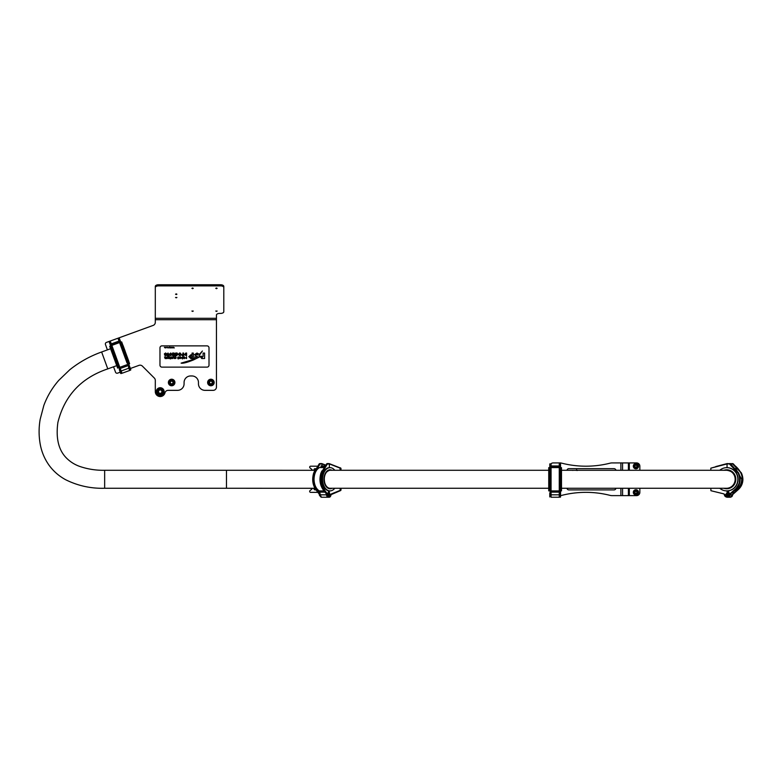 <?xml version="1.0" encoding="UTF-8"?>
<svg xmlns="http://www.w3.org/2000/svg" width="782" height="782" viewBox="0 0 782 782"><rect width="100%" height="100%" fill="white"/><g stroke="black" fill="none" stroke-linecap="round" stroke-linejoin="round"><path stroke-width="1.17" d="M732.822 494.068L731.991 495.622M710.838 470.285L710.838 468.164L727.055 463.922L727.055 467.665L727.055 463.912L729.401 463.912L738.11 473.09C739.459 475.906 739.88 478.789 739.371 481.722C739.694 483.716 735.696 489.249 735.148 489.258L729.997 493.813L727.055 490.881L727.055 491.702L729.958 494.312L727.152 497.254L723.995 493.911L710.926 490.715L710.838 488.261M729.606 495.622L730.056 494.077M727.152 491.37L727.338 491.37A2.942 2.815 -90 0 1 728.804 491.8M724.367 494.644L724.367 494.644C724.484 496.052 725.413 496.922 727.152 497.254L727.055 496.932C730.28 495.192 730.28 493.442 727.055 491.702L727.055 493.002A1.31 1.251 90 0 1 728.306 494.312A1.31 1.251 90 0 1 727.055 495.622L728.306 494.312L727.055 493.002L725.804 494.312L727.055 495.622L727.055 496.932L724.015 494.224M738.267 489.258L738.364 489.512C741.346 486.736 742.851 483.325 742.9 479.278L741.375 472.934L733.272 463.834L729.958 463.579M727.299 463.579L730.32 463.834L738.472 472.934L740.007 479.278C740.036 483.139 738.511 486.551 735.451 489.512L735.148 489.258M727.133 463.579L710.838 468.164M730.378 497.244L732.929 494.312M729.919 497.254A2.942 2.815 90 0 1 729.626 497.244L729.919 497.254A2.942 2.815 90 0 0 732.441 495.622L732.333 495.622M735.647 468.438L741.737 479.278C741.463 484.801 738.892 488.672 734.034 490.901M732.832 464.107L733.272 463.834L732.265 463.579L741.248 472.934L742.773 479.278C742.812 483.129 741.287 486.541 738.218 489.512L737.925 489.258C742.548 484.596 743.535 479.21 740.877 473.09C739.273 469.679 736.595 466.688 732.832 464.107L732.265 463.579L729.831 463.912M729.997 493.813L735.598 489.512C738.56 486.756 740.075 483.344 740.124 479.278L738.609 472.934L730.496 463.834L729.489 463.579L730.496 463.834M727.055 495.622L725.95 494.312L727.055 493.002L727.055 495.622M733.223 491.624L733.076 494.204L738.364 489.512L732.9 494.204M727.338 463.579L730.515 463.834L738.619 472.944C741.326 479.2 740.329 484.723 735.608 489.503L730.32 494.195M730.124 494.204L730.192 494.82A2.923 2.796 90 0 1 727.866 497.205M727.641 497.244L729.831 497.244A2.923 2.796 -90 0 0 732.587 494.82L732.763 493.794M330.19 494.312L329.359 493.002L328.508 494.312L329.359 495.622L330.19 494.312M326.964 494.204L326.984 495.827M328.372 491.595L329.359 491.702L329.359 490.881L327.365 493.813L323.875 489.258C320.737 484.557 320.063 479.171 321.871 473.09L327.316 464.107L329.359 463.912L327.052 463.579L328.606 463.579M320.405 495.622L319.701 494.204M329.359 467.665L329.359 463.922L329.359 467.665M329.183 463.599L339.994 467.841L340.17 470.285M340.17 488.261L340.17 490.382L331.402 493.911L329.359 496.932L329.359 495.622A1.31 0.841 -90 0 1 329.359 493.002L329.359 491.702C327.169 493.442 327.169 495.182 329.359 496.932L327.218 494.312M330.718 495.817L329.134 497.254C330.112 497.225 330.757 496.355 331.079 494.635L340.248 490.715A0.978 0.753 90 0 0 341.001 489.737L341.001 488.261M339.916 490.715L331.324 494.175M329.242 463.638L340.17 468.164L329.359 463.922M319.457 494.312L321.588 497.235M319.427 494.204L319.642 495.602M326.798 495.622L328.606 497.254A2.942 1.887 90 0 1 326.915 495.622L326.896 495.622M320.64 495.622L320.151 495.622A2.942 1.887 -90 0 0 321.842 497.254L322.057 497.235A2.942 1.887 -90 0 1 321.842 497.254M321.158 497.244L319.486 495.377L319.144 493.813L320.102 493.794L319.242 490.901C315.957 488.672 314.217 484.801 314.022 479.278C314.227 473.657 316.006 469.757 319.379 467.577L321.666 467.372L321.031 465.964L324.569 465.964M322.976 489.454C319.838 484.693 319.164 479.2 320.962 472.983L327.052 463.579L321.089 472.934L320.073 479.278L322.986 489.258M323.875 489.258L320.405 479.278L321.441 472.934L326.954 463.834L327.766 463.912L327.159 463.912M322.096 465.964L321.842 463.579L319.232 463.834L313.826 472.934L312.81 479.278L315.723 489.258M316.612 489.258L316.221 489.512C314.208 486.756 313.181 483.344 313.142 479.278L314.178 472.934L320.053 464.107C317.727 466.385 315.908 469.386 314.608 473.09C312.81 479.21 313.474 484.596 316.612 489.258L320.102 493.813M329.808 494.312L329.359 495.622L329.359 493.002L329.808 494.312M324.051 471.263L321.92 479.278L324.051 487.284M320.454 479.278L324.589 490.197M321.47 486.609L321.021 473.09L321.871 473.09M321.079 472.934L321.832 470.969M320.053 464.107L319.095 464.107L319.789 463.579L321.343 463.579M314.608 473.09L313.758 473.09L314.208 486.619M320.102 493.794L320.239 494.82A2.923 1.877 90 0 0 322.096 497.244L328.352 497.244A2.923 1.877 -90 0 1 326.505 494.82L326.417 494.029M327.091 494.204L323.103 489.512L326.632 494.204L327.365 493.813M327.316 464.107L327.521 463.579M323.601 467.372L321.666 467.372M323.992 466.786L321.666 466.786M324.325 466.297L321.031 466.297M123.097 345.576L125.228 351.45M122.569 344.373L128.795 361.245M334.784 488.261A11.603 7.458 -90 0 1 330.072 490.881A11.603 7.458 -90 0 1 323.904 485.808A11.603 7.458 -90 0 1 323.474 473.843A11.603 7.458 -90 0 1 330.072 467.665A11.603 7.458 -90 0 1 334.784 470.285M329.76 490.871A11.603 7.458 -90 0 1 329.447 490.881A11.603 7.458 -90 0 1 323.279 485.808A11.603 7.458 -90 0 1 322.849 473.843A11.603 7.458 -90 0 1 329.447 467.665A11.603 7.458 -90 0 1 329.76 467.675M726.869 490.881A11.603 11.104 -90 0 0 726.996 490.881A11.603 11.104 -90 0 0 737.485 483.051A11.603 11.104 -90 0 0 726.996 467.665A11.603 11.104 -90 0 0 726.869 467.665M719.733 488.261A11.603 11.104 -90 0 0 726.752 490.881A11.603 11.104 -90 0 0 737.25 483.051A11.603 11.104 -90 0 0 726.752 467.665A11.603 11.104 -90 0 0 719.733 470.285M176.233 294.56L176.918 294.218L176.233 293.866L175.549 294.218L176.233 294.56M176.233 297.825L176.918 297.483L175.549 297.483L176.233 297.825M129.695 367.706L130.614 370.15L130.359 368.498L138.971 365.37A3.265 3.265 0 0 1 142.402 366.132L154.347 378.077A3.265 3.265 0 0 1 155.305 380.394L155.305 391.655A4.907 4.907 0 0 0 164.973 392.828A3.265 3.265 0 0 1 168.15 390.345L177.543 390.345A6.539 6.539 0 0 0 184.083 383.806L184.083 382.496A6.539 6.539 0 0 1 190.622 375.956L191.922 375.956A6.539 6.539 0 0 1 198.462 382.496L198.462 383.806A6.539 6.539 0 0 0 205.001 390.345L213.173 390.345A3.265 3.265 0 0 0 216.448 387.07L216.448 319.721L155.305 319.721L155.305 322.34A3.265 3.265 0 0 1 153.155 325.41L106.43 342.418A1.632 1.632 0 0 0 105.453 344.51L107.408 349.886M216.448 288.675L217.132 288.333L216.448 287.981L215.764 288.333L216.448 288.675M192.577 288.675L193.262 288.333L192.577 287.981L191.893 288.333L192.577 288.675M192.577 311.392L193.262 311.05L191.893 311.05L192.577 311.392M216.448 311.392L217.132 311.05L215.764 311.05L216.448 311.392M216.448 319.721L216.448 315.038A3.265 1.632 -0 0 1 219.713 313.406L220.534 313.406A3.265 1.632 180 0 0 223.799 311.764L223.799 287.512A3.265 1.632 180 0 0 220.534 285.88L158.58 285.88A3.265 1.632 180 0 0 155.305 287.512L155.305 319.721M155.305 287.512L155.305 286.378A3.265 1.632 -0 0 1 158.58 284.746L158.58 285.88M220.534 285.88L220.534 284.746L158.58 284.746M220.534 284.746A3.265 1.632 -0 0 1 223.799 286.378L223.799 287.512M113.556 366.787L115.511 372.164A1.632 1.632 0 0 0 117.613 373.141L120.223 372.193L121.083 373.61L120.213 371.157M110.614 345.791A1.075 1.075 0 0 0 110.458 345.996L109.695 346.27L117.632 368.087L118.405 367.804L110.458 345.996M129.46 366.044L119.49 338.704L118.6 338.684M129.255 367.393L129.128 368.948M121.269 371.812L120.35 370.629M119.783 370.961L119.323 369.73L119.783 370.961M120.858 342.389L128.678 363.894M110.057 341.793L109.568 341.969L119.079 368.087M118.541 367.579L109.372 342.399L118.111 366.191M129.607 367.384L130.809 369.73L129.02 364.813M120.076 370.854L120.672 373.415L119.323 369.73M128.688 367.716L129.714 366.807M119.626 370.482L121.005 370.512M121.454 371.743L121.894 372.975M119.206 365.79L110.164 341.754L120.809 370.052L111.298 343.885L119.001 341.079L118.502 338.723L127.417 363.073L118.307 339.134L119.49 338.704M119.001 341.079L127.026 362.946M128.111 362.555L119.089 338.508M110.712 346.074L109.372 342.389L110.585 341.949L111.308 343.875M120.829 370.033L122.002 373.268L129.685 370.473L128.502 367.237M119.47 342.399L111.787 345.204M119.275 341.851L111.582 344.647M119.118 341.382L111.406 344.188M122.129 343.161L121.679 341.91L120.907 342.193L128.844 364.001L129.617 363.728L122.129 343.161M165.452 354.696L164.386 353.826L165.452 354.696M170.945 357.374L171.629 357.921L170.945 357.374L171.747 356.856L172.519 357.423L171.454 357.237L172.519 358.097L171.747 358.586L171.004 358.088L171.629 357.921M203.105 353.19L203.105 356.406L203.105 353.073L204.591 353.073L204.591 358.518L201.824 358.576L200.339 356.827L200.339 356.289L201.746 356.289L202.264 357.394L203.105 356.406M161.933 345.879L207.044 345.879A1.965 1.965 0 0 1 209.009 347.843L209.009 365.165A1.965 1.965 0 0 1 207.044 367.129L161.933 367.129A1.965 1.965 0 0 1 159.968 365.165L159.968 347.843A1.965 1.965 0 0 1 161.933 345.879M173.829 356.142L173.174 356.836L174.034 356.162L174.366 358.567L173.506 357.276L172.744 358.567L173.174 356.836M196.605 356.445L194.435 354.686L196.986 353.024L199.449 354.314L202.401 351.001L199.097 355.663L199.488 356.993L193.467 359.935C187.054 362.506 182.929 363.571 181.101 363.122L191.512 360.062L195.031 358.107L194.62 356.856L196.174 357.296L197.191 356.465L196.605 356.445M197.993 354.95L196.986 354.119L195.93 354.686L197.993 354.95M197.993 356.915L197.201 357.482L197.993 356.915M193.31 353.073L193.31 358.596L190.847 358.596L188.843 356.66L190.847 354.784L192.059 354.784L192.059 353.073L193.31 353.073M190.847 357.491L192.059 357.491L190.241 357.364L190.847 355.878L192.059 355.878L192.059 357.491M186.038 358.156L186.566 356.875L186.566 358.576L185.236 357.873L186.038 358.156M183.311 357.716C183.848 356.533 184.386 356.533 184.914 357.716C184.386 358.909 183.848 358.909 183.311 357.716M184.454 357.716L183.78 357.716L184.454 357.716M186.585 355.683L184.357 354.745L185.881 353.024L186.585 353.024L186.585 355.683M185.119 354.969L185.881 355.018L185.881 354.383L185.119 354.969M183.584 353.044L183.584 355.673L182.255 355.702L181.532 354.598L182.763 355.028L182.861 353.044L183.584 353.044M182.88 356.866L182.421 358.938L181.287 357.765L182.88 356.866M181.747 357.765L182.059 358.224L182.343 357.296L181.747 357.765M180.896 357.716C180.359 358.909 179.831 358.909 179.293 357.716C179.831 356.533 180.359 356.533 180.896 357.716M179.752 357.716L180.437 357.716L179.752 357.716M181.092 354.354C180.261 356.201 179.44 356.201 178.609 354.354C179.44 352.516 180.261 352.516 181.092 354.354M179.332 354.354L180.368 354.354L179.332 354.354M177.064 353.005L178.081 354.432L175.618 356.26L175.618 353.034L177.064 353.005M176.351 354.432L176.879 355.126L177.24 353.689L176.458 353.699L176.351 354.432M174.005 353.005L174.914 353.796L174.914 355.673L174.19 355.673L173.819 353.591L173.272 355.673L172.548 355.673L172.548 353.034L174.005 353.005M174.552 357.374L175.354 356.856L176.126 357.452L175.021 357.374L176.126 358.097L175.354 358.586L174.611 358.058L175.667 358.078L174.552 357.374M169.948 356.856L170.544 358.938L169.45 358.567L170.075 358.195L169.948 357.218L169.371 357.57L169.948 356.856M171.903 354.354L170.72 355.702L169.518 354.735L170.72 355.126L171.082 353.679L169.518 354.119L170.72 353.005L171.903 354.354M168.218 355.096L168.013 353.591L167.123 354.119L168.013 353.005L169.254 355.096L168.941 356.24L167.25 355.673L167.25 355.096L168.218 355.096M167.524 357.462L168.316 356.856L169.108 357.716L168.316 358.586L167.524 357.609L168.638 357.609L167.524 357.462M167.983 357.931L168.638 357.931L167.983 357.931M164.533 356.875L165.237 358.224L165.579 356.875L166.283 358.224L167.084 356.875L167.084 358.576L165.129 358.586L164.533 356.875M164.386 353.826L165.637 353.005L166.859 353.963L165.119 353.826L166.859 354.969L165.637 355.742L164.474 354.96L165.637 355.204L166.126 354.93L165.579 354.696M178.384 358.195L178.247 357.218L177.67 357.57L178.247 356.856L179.049 358.205L178.384 358.938L177.758 358.567L178.384 358.195M165.315 347.922L165.315 347.267L165.022 347.843L164.386 347.267L165.315 347.922M166.146 347.599L165.481 347.599L166.146 347.599M166.253 347.814L166.39 347.257L166.253 347.814M167.24 347.267L167.807 347.922L167.24 347.267M168.022 347.296L168.267 347.931L168.022 347.296M169.665 347.922L169.547 346.993L169.049 347.609L169.665 347.922M170.212 347.394L169.85 347.912L170.212 347.394M170.662 347.922L170.544 347.267L170.662 347.922M171.366 347.267L171.15 347.922L171.434 347.384L172.187 347.922L171.366 347.267M172.431 347.267L172.226 347.922L172.499 347.384L173.262 347.922L172.431 347.267M173.506 347.267L173.301 347.922L173.575 347.384L174.327 347.922L173.506 347.267M560.557 493.002L560.538 463.912L559.716 463.579M559.902 494.204L559.785 495.622L559.257 494.605M550.89 495.622L550.43 494.204M549.775 495.622L549.775 493.002L549.775 496.932L550.117 494.644M560.557 467.832L560.557 490.715M560.215 494.644L560.235 497.254L560.557 495.622M549.795 493.813L551.056 493.813L551.075 463.912L550.684 489.512L551.056 463.912L549.775 463.912L550.098 491.37M560.235 494.312L560.557 496.932L560.557 491.702M550.098 494.312L549.775 496.932L549.775 493.002M559.257 494.312L560.538 493.813M551.075 494.82L551.075 497.244L559.257 497.244L559.257 494.82L551.075 494.82L551.075 493.794L551.075 494.312M551.075 496.932L550.909 495.622M551.066 465.964L559.267 465.964L559.257 494.82M559.355 473.09L559.658 489.512L559.277 463.912L560.137 472.934L560.215 463.579L559.277 463.912L559.257 465.964M560.489 489.258L560.459 473.09M549.795 463.912L549.844 489.258M549.775 490.715L549.775 467.832M559.257 467.372L551.075 467.372M559.257 466.786L551.075 466.786M559.267 466.297L551.066 466.297M634.955 464.303A2.121 2.121 0 0 1 637.819 465.222A2.121 2.121 0 0 1 636.89 468.086A2.121 2.121 0 0 1 634.036 467.167A2.121 2.121 0 0 1 634.955 464.303M635.307 467.147L636.44 467.206L637.056 466.248L636.538 465.241L635.404 465.192L634.788 466.14L635.307 467.147M638.542 466.199A2.62 2.62 0 0 0 635.922 463.579A2.62 2.62 0 0 0 633.312 466.199A2.62 2.62 0 0 0 635.922 468.809A2.62 2.62 0 0 0 638.542 466.199M635.346 490.304A2.121 2.121 0 0 1 637.965 491.77A2.121 2.121 0 0 1 636.499 494.4A2.121 2.121 0 0 1 633.879 492.934A2.121 2.121 0 0 1 635.346 490.304M635.131 493.159L636.235 493.442L637.017 492.631L636.714 491.546L635.619 491.262L634.828 492.073L635.131 493.159M638.542 492.357A2.62 2.62 0 0 0 635.922 489.737A2.62 2.62 0 0 0 633.312 492.357A2.62 2.62 0 0 0 635.922 494.967A2.62 2.62 0 0 0 638.542 492.357M639.852 488.261L639.852 492.357A3.265 3.265 0 0 1 636.577 495.622L612.052 495.622A8.172 8.172 0 0 1 610.048 495.368A98.082 98.082 0 0 0 561.759 495.368A8.172 8.172 0 0 1 560.557 495.583M639.852 470.285L639.852 466.199A3.265 3.265 0 0 0 636.577 462.924L612.052 462.924A8.172 8.172 0 0 0 610.048 463.179A98.082 98.082 0 0 1 561.759 463.179A8.172 8.172 0 0 0 559.746 462.924L553.206 462.924A3.265 3.265 0 0 0 551.036 463.746M561.105 467.665A1.075 1.075 0 0 0 560.557 467.421M560.557 491.125A1.075 1.075 0 0 0 561.105 490.881M561.496 490.881L561.496 467.665L560.674 467.665L560.674 490.881L561.496 490.881M549.56 490.881L549.56 467.665L548.739 467.665L548.739 490.881L549.56 490.881M566.97 470.285A1.965 1.965 0 0 1 568.895 468.653L614.017 468.653A1.965 1.965 0 0 1 615.952 470.285M566.97 488.261A1.965 1.965 0 0 0 568.895 489.903L614.017 489.903A1.965 1.965 0 0 0 615.952 488.261M573.118 470.363L572.453 470.363M574.78 470.305L574.213 470.285M576.637 470.285L576.52 469.767L576.021 470.373M577.194 470.51L577.018 470.031L577.077 470.529M312.497 488.31A14.056 14.056 0 0 1 310.083 490.578A0.978 0.978 0 0 0 310.669 492.357L317.883 492.357M317.14 466.199L310.669 466.199A0.978 0.978 0 0 0 310.083 467.968A14.056 14.056 0 0 1 312.575 470.324M339.955 467.832L340.248 467.832A0.978 0.753 90 0 1 341.001 468.809L340.17 468.809M341.001 470.285L341.001 468.809M310.669 466.199L314.305 466.199M314.305 492.357L310.669 492.357M315.85 489.649A1.144 1.144 0 0 1 314.09 488.291M314.872 488.291L314.647 489.043L315.508 489.18M314.11 470.314A1.144 1.144 0 0 1 315.547 468.731M315.244 469.308L314.579 469.513L314.814 470.197M214.16 382.496A3.265 3.265 0 0 0 210.886 379.231A3.265 3.265 0 0 0 207.621 382.496A3.265 3.265 0 0 0 210.886 385.77A3.265 3.265 0 0 0 214.16 382.496M174.865 381.88A3.265 3.265 0 0 0 171.043 379.29A3.265 3.265 0 0 0 168.443 383.112A3.265 3.265 0 0 0 172.275 385.712A3.265 3.265 0 0 0 174.865 381.88M164.132 391.655A3.92 3.92 0 0 0 160.212 387.725A3.92 3.92 0 0 0 156.292 391.655A3.92 3.92 0 0 0 160.212 395.575A3.92 3.92 0 0 0 164.132 391.655M171.659 379.886A2.62 2.62 0 0 1 174.269 382.496A2.62 2.62 0 0 1 171.659 385.115A2.62 2.62 0 0 1 169.039 382.496A2.62 2.62 0 0 1 171.659 379.886A2.62 2.62 0 0 0 169.039 382.496A2.62 2.62 0 0 0 171.659 385.115M170.349 383.248L171.659 384.011L172.959 383.248L172.959 381.743L171.659 380.99L170.349 381.743L170.349 383.248M210.397 379.925A2.62 2.62 0 0 1 213.457 382.007A2.62 2.62 0 0 1 211.384 385.067A2.62 2.62 0 0 1 208.315 382.994A2.62 2.62 0 0 1 210.397 379.925A2.62 2.62 0 0 0 208.315 382.994A2.62 2.62 0 0 0 211.384 385.067M209.742 383.483L211.169 383.982L212.313 382.994L212.03 381.508L210.602 381.01L209.459 381.997L209.742 383.483M162.226 393.796A2.942 2.942 0 0 1 158.072 393.669A2.942 2.942 0 0 1 158.199 389.504A2.942 2.942 0 0 1 162.353 389.632A2.942 2.942 0 0 1 162.226 393.796A2.942 2.942 0 0 0 162.353 389.632A2.942 2.942 0 0 0 158.199 389.504M160.75 389.847L158.922 390.277L158.375 392.085L159.665 393.463L161.503 393.023L162.05 391.215L160.75 389.847M727.231 497.254A2.942 2.815 -90 0 0 729.86 495.622M740.877 473.09L741.375 472.934M738.609 472.934L738.11 473.09M730.623 463.912L732.167 463.912M732.763 493.813L737.925 489.258M732.587 494.82L730.192 494.82M735.598 489.512L730.3 494.204M331.402 493.911L330.962 494.644M322.096 463.961L325.214 465.143M325.371 464.967L322.028 463.687L325.38 464.958M323.484 467.577L319.379 467.577M322.096 463.912L320.503 463.912M314.56 470.999L313.758 473.09M326.505 494.82L320.239 494.82M326.358 464.107L326.954 463.834M319.701 467.48L323.533 467.48M324.989 492.142L319.916 492.142M319.242 490.901L324.061 490.901M319.369 494.204L315.84 489.512L319.828 494.204M561.496 488.261L726.556 488.261A8.993 8.602 -90 0 0 735.158 479.278A8.993 8.602 -90 0 0 726.556 470.285L561.496 470.285M548.739 488.261L330.072 488.261A8.993 5.777 -90 0 1 324.295 479.278A8.993 5.777 -90 0 1 330.072 470.285L548.739 470.285M104.651 488.261C90.917 488.652 77.917 485.808 65.678 479.737C59.109 476.179 53.606 471.399 49.168 465.398C44.682 459.102 41.72 452.162 40.283 444.557C38.738 436.121 38.709 427.686 40.195 419.24L43.821 405.487C47.272 396.161 52.277 387.764 58.836 380.287L69.735 369.788C79.363 362.086 89.998 356.152 101.631 351.988L107.779 368.889C81.162 377.872 64.525 395.731 57.888 422.456C55.825 437.382 58.279 448.819 65.258 456.766C69.275 461.214 74.114 464.44 79.784 466.443C87.838 469.18 96.127 470.461 104.651 470.285L104.651 488.261L226.477 488.261L226.477 470.285L314.765 470.305M324.901 474.254A8.993 5.777 -90 0 1 329.691 470.285C324.706 471.966 323.171 476.678 325.107 484.41C327.062 487.518 328.587 488.799 329.691 488.261A8.993 5.777 -90 0 1 325.038 484.605A9.482 6.09 -90 0 1 325.214 473.55A9.482 6.09 -90 0 1 332.008 470.285M332.008 488.261A9.482 6.09 -90 0 1 325.029 484.605M723.878 488.261A9.482 9.071 -90 0 0 733.193 472.602A9.482 9.071 -90 0 0 723.878 470.285M726.898 488.261A8.993 8.602 -90 0 0 735.021 482.22A8.993 8.602 -90 0 0 726.898 470.285C733.457 471.36 736.155 475.339 735.002 482.201C733.526 486.033 730.828 488.056 726.898 488.261M216.448 318.303L155.305 318.303M129.441 368.84L129.577 370.179M119.568 342.575L111.826 345.4M121.523 347.736L122.559 347.364M113.644 350.6L112.608 350.981M128.854 368.195L121.181 370.991M119.558 338.899L118.375 339.329M128.971 367.491L127.417 363.073L127.896 362.897L129.538 367.286M111.797 345.312L119.538 342.487M127.965 365.673L120.233 368.488M119.802 367.315L127.554 364.5M120.066 370.736L118.512 366.308L118.981 366.142L120.633 370.531M109.47 342.565L110.643 342.135M559.58 495.622L559.257 496.932M559.286 467.577L551.046 467.577M550.978 473.09L549.873 473.09M559.277 493.813L559.326 489.258M551.007 489.258L551.056 493.813M560.538 464.107L559.277 464.107M559.609 494.204L559.658 489.512L560.156 489.512L560.205 494.204M551.046 467.48L559.286 467.48M559.286 492.142L551.046 492.142M551.046 490.901L559.296 490.901M550.127 494.204L550.176 489.512L550.684 489.512L550.723 494.204M549.795 464.107L551.056 464.107M636.792 467.88A1.896 1.896 0 0 0 637.613 465.329A1.896 1.896 0 0 0 635.062 464.508A1.896 1.896 0 0 0 634.241 467.059A1.896 1.896 0 0 0 636.792 467.88M636.44 494.175A1.896 1.896 0 0 0 637.75 491.839A1.896 1.896 0 0 0 635.404 490.529A1.896 1.896 0 0 0 634.094 492.865A1.896 1.896 0 0 0 636.44 494.175M620.888 495.622L620.888 488.261M620.888 470.285L620.888 462.924M629.334 495.622L629.334 488.261M629.334 470.285L629.334 462.924M628.396 495.622L628.396 488.261M628.396 470.285L628.396 462.924M622.57 495.622L622.57 488.261M622.57 470.285L622.57 462.924M340.17 489.737L341.001 489.737M314.266 488.291A0.978 0.978 0 0 0 315.752 489.512M315.469 468.868A0.978 0.978 0 0 0 314.296 470.314M171.659 384.881A2.385 2.385 0 0 0 174.044 382.496A2.385 2.385 0 0 0 171.659 380.111A2.385 2.385 0 0 0 169.264 382.496A2.385 2.385 0 0 0 171.659 384.881M211.335 384.842A2.385 2.385 0 0 0 213.232 382.046A2.385 2.385 0 0 0 210.436 380.15A2.385 2.385 0 0 0 208.54 382.945A2.385 2.385 0 0 0 211.335 384.842M158.355 389.68A2.717 2.717 0 0 0 158.238 393.512A2.717 2.717 0 0 0 162.07 393.629A2.717 2.717 0 0 0 162.187 389.788A2.717 2.717 0 0 0 158.355 389.68M731.962 496.541L732.929 494.204M715.823 466.551L727.143 463.579M729.88 495.622L727.338 497.254M728.765 491.77L727.338 491.37M738.384 489.512C743.096 484.723 744.102 479.2 741.395 472.944L732.441 463.579M733.096 494.195L738.384 489.503M326.475 494.116L322.976 489.464M319.789 463.579L313.699 472.983C311.901 479.2 312.575 484.693 315.713 489.464L319.212 494.116M107.779 368.889L116.733 365.634M314.931 488.291L226.477 488.261M104.651 470.285L226.477 470.285M101.631 351.988L110.585 348.733M330.072 467.665L329.447 467.665M330.072 490.881L329.447 490.881M120.887 342.516L121.406 343.572M128.346 362.623L128.453 363.347M118.512 367.452L117.896 366.426M110.966 347.374L110.946 346.622M111.435 346.504L110.761 346.172L118.522 367.481L118.932 366.748M127.965 363.464L128.629 363.796L120.878 342.487L120.467 343.22M128.258 361.44L128.883 361.734M560.547 467.968L560.674 469.141M560.674 489.405L560.528 490.128M549.785 490.578L549.56 489.405M549.56 469.141L549.805 468.418M550.303 468.477L549.785 467.939L549.785 490.607L550.42 490.06M560.029 490.07L560.547 490.607L560.547 467.939L559.912 468.486"/></g></svg>
